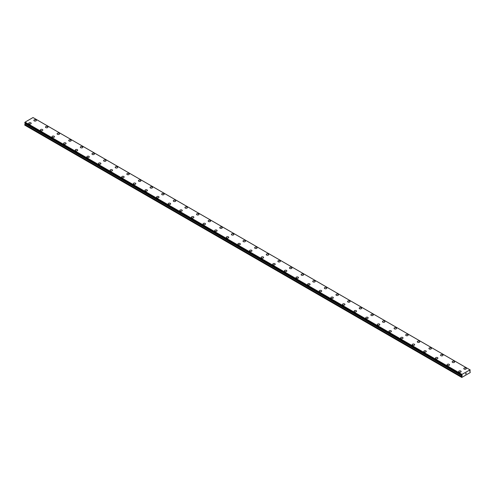 <?xml version="1.0" encoding="UTF-8"?>
<svg xmlns="http://www.w3.org/2000/svg" width="495" height="495" viewBox="0 0 495 495"><rect width="100%" height="100%" fill="white"/><g stroke="black" fill="none" stroke-linecap="round" stroke-linejoin="round"><path stroke-width="0.74" d="M33.858 120.378A1.231 0.712 180 0 1 34.619 119.722A1.231 0.712 180 0 1 35.962 119.87A1.231 0.712 180 0 1 36.327 120.378A1.231 0.712 180 0 1 35.566 121.034A1.231 0.712 180 0 1 34.223 120.879A1.231 0.712 180 0 1 33.858 120.378A1.231 0.712 180 0 1 34.619 119.722A1.231 0.712 180 0 1 35.962 119.877A1.231 0.712 180 0 1 36.327 120.378M45.478 127.085A1.231 0.712 180 0 1 46.239 126.429A1.231 0.712 180 0 1 47.582 126.584A1.231 0.712 180 0 1 47.941 127.085A1.231 0.712 180 0 1 47.186 127.741A1.231 0.712 180 0 1 45.837 127.586A1.231 0.712 180 0 1 45.478 127.085A1.231 0.712 180 0 1 46.239 126.429A1.231 0.712 180 0 1 47.582 126.584A1.231 0.712 180 0 1 47.941 127.085M57.098 133.792A1.231 0.712 180 0 1 57.859 133.136A1.231 0.712 180 0 1 59.202 133.291A1.231 0.712 180 0 1 59.561 133.792A1.231 0.712 180 0 1 58.8 134.448A1.231 0.712 180 0 1 57.457 134.3A1.231 0.712 180 0 1 57.098 133.792A1.231 0.712 180 0 1 57.859 133.136A1.231 0.712 180 0 1 59.202 133.291A1.231 0.712 180 0 1 59.561 133.792M68.718 140.506A1.231 0.712 180 0 1 69.479 139.85A1.231 0.712 180 0 1 70.822 140.005A1.231 0.712 180 0 1 71.181 140.506M70.822 139.998A1.231 0.712 180 0 1 71.181 140.5A1.231 0.712 180 0 1 70.42 141.162A1.231 0.712 180 0 1 69.077 141.007A1.231 0.712 180 0 1 68.718 140.5A1.231 0.712 180 0 1 69.479 139.844A1.231 0.712 180 0 1 70.822 139.998M80.339 147.213A1.231 0.712 180 0 1 81.1 146.551A1.231 0.712 180 0 1 82.442 146.706A1.231 0.712 180 0 1 82.801 147.213A1.231 0.712 180 0 1 82.04 147.869A1.231 0.712 180 0 1 80.697 147.714A1.231 0.712 180 0 1 80.339 147.213A1.231 0.712 180 0 1 81.1 146.557A1.231 0.712 180 0 1 82.442 146.712A1.231 0.712 180 0 1 82.801 147.213M91.959 153.92A1.231 0.712 180 0 1 92.72 153.264A1.231 0.712 180 0 1 94.062 153.419A1.231 0.712 180 0 1 94.421 153.92A1.231 0.712 180 0 1 93.66 154.576A1.231 0.712 180 0 1 92.317 154.421A1.231 0.712 180 0 1 91.959 153.92A1.231 0.712 180 0 1 92.72 153.264A1.231 0.712 180 0 1 94.062 153.419A1.231 0.712 180 0 1 94.421 153.92M103.579 160.628A1.231 0.712 180 0 1 104.34 159.972A1.231 0.712 180 0 1 105.683 160.126A1.231 0.712 180 0 1 106.041 160.628A1.231 0.712 180 0 1 105.28 161.283A1.231 0.712 180 0 1 103.938 161.129A1.231 0.712 180 0 1 103.579 160.628A1.231 0.712 180 0 1 104.34 159.972A1.231 0.712 180 0 1 105.683 160.126A1.231 0.712 180 0 1 106.041 160.628M115.199 167.335A1.231 0.712 180 0 1 115.96 166.679A1.231 0.712 180 0 1 117.303 166.834A1.231 0.712 180 0 1 117.662 167.341A1.231 0.712 180 0 1 116.9 167.997A1.231 0.712 180 0 1 115.558 167.842A1.231 0.712 180 0 1 115.199 167.335A1.231 0.712 180 0 1 115.96 166.679A1.231 0.712 180 0 1 117.303 166.834A1.231 0.712 180 0 1 117.662 167.335M128.923 173.547A1.231 0.712 180 0 1 129.282 174.048A1.231 0.712 180 0 1 128.521 174.704A1.231 0.712 180 0 1 127.178 174.549A1.231 0.712 180 0 1 126.819 174.048A1.231 0.712 180 0 1 127.58 173.392A1.231 0.712 180 0 1 128.923 173.547M126.819 174.048A1.231 0.712 180 0 1 127.58 173.386A1.231 0.712 180 0 1 128.923 173.541A1.231 0.712 180 0 1 129.282 174.048M138.439 180.755A1.231 0.712 180 0 1 139.2 180.093A1.231 0.712 180 0 1 140.543 180.248A1.231 0.712 180 0 1 140.902 180.755A1.231 0.712 180 0 1 140.141 181.411A1.231 0.712 180 0 1 138.798 181.257A1.231 0.712 180 0 1 138.439 180.755A1.231 0.712 180 0 1 139.2 180.1A1.231 0.712 180 0 1 140.543 180.254A1.231 0.712 180 0 1 140.902 180.755M150.059 187.463A1.231 0.712 180 0 1 150.814 186.807A1.231 0.712 180 0 1 152.163 186.962A1.231 0.712 180 0 1 152.522 187.463A1.231 0.712 180 0 1 151.761 188.119A1.231 0.712 180 0 1 150.418 187.964A1.231 0.712 180 0 1 150.059 187.463A1.231 0.712 180 0 1 150.82 186.807A1.231 0.712 180 0 1 152.163 186.962A1.231 0.712 180 0 1 152.522 187.463M161.673 194.17A1.231 0.712 180 0 1 162.434 193.514A1.231 0.712 180 0 1 163.777 193.669A1.231 0.712 180 0 1 164.142 194.17A1.231 0.712 180 0 1 163.381 194.826A1.231 0.712 180 0 1 162.038 194.671A1.231 0.712 180 0 1 161.673 194.17A1.231 0.712 180 0 1 162.44 193.514A1.231 0.712 180 0 1 163.777 193.669A1.231 0.712 180 0 1 164.142 194.17M173.293 200.877A1.231 0.712 180 0 1 174.054 200.221A1.231 0.712 180 0 1 175.397 200.376A1.231 0.712 180 0 1 175.762 200.883A1.231 0.712 180 0 1 175.001 201.539A1.231 0.712 180 0 1 173.658 201.385A1.231 0.712 180 0 1 173.293 200.877A1.231 0.712 180 0 1 174.061 200.228A1.231 0.712 180 0 1 175.397 200.376A1.231 0.712 180 0 1 175.762 200.877M184.913 207.591A1.231 0.712 180 0 1 185.674 206.929A1.231 0.712 180 0 1 187.017 207.083A1.231 0.712 180 0 1 187.382 207.591A1.231 0.712 180 0 1 186.621 208.246A1.231 0.712 180 0 1 185.279 208.092A1.231 0.712 180 0 1 184.913 207.591A1.231 0.712 180 0 1 185.674 206.935A1.231 0.712 180 0 1 187.017 207.089A1.231 0.712 180 0 1 187.382 207.591M198.637 213.797A1.231 0.712 180 0 1 199.002 214.298A1.231 0.712 180 0 1 198.241 214.954A1.231 0.712 180 0 1 196.899 214.799A1.231 0.712 180 0 1 196.534 214.298A1.231 0.712 180 0 1 197.295 213.642A1.231 0.712 180 0 1 198.637 213.797M196.534 214.298A1.231 0.712 180 0 1 197.295 213.642A1.231 0.712 180 0 1 198.637 213.791A1.231 0.712 180 0 1 199.002 214.298M208.154 221.005A1.231 0.712 180 0 1 208.915 220.349A1.231 0.712 180 0 1 210.257 220.504A1.231 0.712 180 0 1 210.623 221.005A1.231 0.712 180 0 1 209.861 221.661A1.231 0.712 180 0 1 208.519 221.506A1.231 0.712 180 0 1 208.154 221.005A1.231 0.712 180 0 1 208.915 220.349A1.231 0.712 180 0 1 210.257 220.504A1.231 0.712 180 0 1 210.623 221.005M219.774 227.712A1.231 0.712 180 0 1 220.535 227.056A1.231 0.712 180 0 1 221.878 227.211A1.231 0.712 180 0 1 222.236 227.712A1.231 0.712 180 0 1 221.482 228.368A1.231 0.712 180 0 1 220.133 228.22A1.231 0.712 180 0 1 219.774 227.712A1.231 0.712 180 0 1 220.535 227.056A1.231 0.712 180 0 1 221.878 227.211A1.231 0.712 180 0 1 222.236 227.712M231.394 234.42A1.231 0.712 180 0 1 232.155 233.764A1.231 0.712 180 0 1 233.498 233.918A1.231 0.712 180 0 1 233.857 234.426A1.231 0.712 180 0 1 233.096 235.082A1.231 0.712 180 0 1 231.753 234.927A1.231 0.712 180 0 1 231.394 234.42A1.231 0.712 180 0 1 232.155 233.77A1.231 0.712 180 0 1 233.498 233.925A1.231 0.712 180 0 1 233.857 234.42M243.014 241.133A1.231 0.712 180 0 1 243.775 240.471A1.231 0.712 180 0 1 245.118 240.626A1.231 0.712 180 0 1 245.477 241.133A1.231 0.712 180 0 1 244.716 241.789A1.231 0.712 180 0 1 243.373 241.634A1.231 0.712 180 0 1 243.014 241.133A1.231 0.712 180 0 1 243.775 240.477A1.231 0.712 180 0 1 245.118 240.632A1.231 0.712 180 0 1 245.477 241.133M254.634 247.84A1.231 0.712 180 0 1 255.395 247.184A1.231 0.712 180 0 1 256.738 247.339A1.231 0.712 180 0 1 257.097 247.84A1.231 0.712 180 0 1 256.336 248.496A1.231 0.712 180 0 1 254.993 248.342A1.231 0.712 180 0 1 254.634 247.84A1.231 0.712 180 0 1 255.395 247.184A1.231 0.712 180 0 1 256.738 247.339A1.231 0.712 180 0 1 257.097 247.84M266.254 254.548A1.231 0.712 180 0 1 267.015 253.892A1.231 0.712 180 0 1 268.358 254.046A1.231 0.712 180 0 1 268.717 254.548A1.231 0.712 180 0 1 267.956 255.203A1.231 0.712 180 0 1 266.613 255.049A1.231 0.712 180 0 1 266.254 254.548A1.231 0.712 180 0 1 267.015 253.892A1.231 0.712 180 0 1 268.358 254.046A1.231 0.712 180 0 1 268.717 254.548M277.874 261.255A1.231 0.712 180 0 1 278.635 260.599A1.231 0.712 180 0 1 279.978 260.754A1.231 0.712 180 0 1 280.337 261.261A1.231 0.712 180 0 1 279.576 261.917A1.231 0.712 180 0 1 278.233 261.762A1.231 0.712 180 0 1 277.874 261.255A1.231 0.712 180 0 1 278.635 260.599A1.231 0.712 180 0 1 279.978 260.754A1.231 0.712 180 0 1 280.337 261.255M289.495 267.968A1.231 0.712 180 0 1 290.256 267.306A1.231 0.712 180 0 1 291.598 267.461A1.231 0.712 180 0 1 291.957 267.968A1.231 0.712 180 0 1 291.196 268.624A1.231 0.712 180 0 1 289.853 268.469A1.231 0.712 180 0 1 289.495 267.968A1.231 0.712 180 0 1 290.256 267.312A1.231 0.712 180 0 1 291.598 267.467A1.231 0.712 180 0 1 291.957 267.968M301.115 274.675A1.231 0.712 180 0 1 301.876 274.013A1.231 0.712 180 0 1 303.218 274.168A1.231 0.712 180 0 1 303.577 274.675A1.231 0.712 180 0 1 302.816 275.331A1.231 0.712 180 0 1 301.474 275.177A1.231 0.712 180 0 1 301.115 274.675A1.231 0.712 180 0 1 301.876 274.02A1.231 0.712 180 0 1 303.218 274.174A1.231 0.712 180 0 1 303.577 274.675M312.735 281.383A1.231 0.712 180 0 1 313.496 280.727A1.231 0.712 180 0 1 314.839 280.882A1.231 0.712 180 0 1 315.197 281.383A1.231 0.712 180 0 1 314.436 282.039A1.231 0.712 180 0 1 313.094 281.884A1.231 0.712 180 0 1 312.735 281.383A1.231 0.712 180 0 1 313.496 280.727A1.231 0.712 180 0 1 314.839 280.882A1.231 0.712 180 0 1 315.197 281.383M324.355 288.09A1.231 0.712 180 0 1 325.11 287.434A1.231 0.712 180 0 1 326.459 287.589A1.231 0.712 180 0 1 326.818 288.09A1.231 0.712 180 0 1 326.057 288.746A1.231 0.712 180 0 1 324.714 288.591A1.231 0.712 180 0 1 324.355 288.09A1.231 0.712 180 0 1 325.116 287.434A1.231 0.712 180 0 1 326.459 287.589A1.231 0.712 180 0 1 326.818 288.09M335.969 294.797A1.231 0.712 180 0 1 336.73 294.141A1.231 0.712 180 0 1 338.073 294.296A1.231 0.712 180 0 1 338.438 294.803A1.231 0.712 180 0 1 337.677 295.459A1.231 0.712 180 0 1 336.334 295.305A1.231 0.712 180 0 1 335.969 294.797A1.231 0.712 180 0 1 336.736 294.148A1.231 0.712 180 0 1 338.073 294.296A1.231 0.712 180 0 1 338.438 294.797M349.693 301.01A1.231 0.712 180 0 1 350.058 301.511A1.231 0.712 180 0 1 349.297 302.167A1.231 0.712 180 0 1 347.954 302.012A1.231 0.712 180 0 1 347.589 301.511A1.231 0.712 180 0 1 348.356 300.855A1.231 0.712 180 0 1 349.693 301.01M347.589 301.511A1.231 0.712 180 0 1 348.35 300.849A1.231 0.712 180 0 1 349.693 301.003A1.231 0.712 180 0 1 350.058 301.511M359.209 308.218A1.231 0.712 180 0 1 359.97 307.562A1.231 0.712 180 0 1 361.313 307.711A1.231 0.712 180 0 1 361.678 308.218A1.231 0.712 180 0 1 360.917 308.874A1.231 0.712 180 0 1 359.574 308.719A1.231 0.712 180 0 1 359.209 308.218A1.231 0.712 180 0 1 359.97 307.562A1.231 0.712 180 0 1 361.313 307.717A1.231 0.712 180 0 1 361.678 308.218M370.829 314.925A1.231 0.712 180 0 1 371.59 314.269A1.231 0.712 180 0 1 372.933 314.424A1.231 0.712 180 0 1 373.298 314.925A1.231 0.712 180 0 1 372.537 315.581A1.231 0.712 180 0 1 371.194 315.426A1.231 0.712 180 0 1 370.829 314.925A1.231 0.712 180 0 1 371.59 314.269A1.231 0.712 180 0 1 372.933 314.424A1.231 0.712 180 0 1 373.298 314.925M382.449 321.632A1.231 0.712 180 0 1 383.21 320.977A1.231 0.712 180 0 1 384.553 321.131A1.231 0.712 180 0 1 384.918 321.632A1.231 0.712 180 0 1 384.157 322.288A1.231 0.712 180 0 1 382.814 322.14A1.231 0.712 180 0 1 382.449 321.632A1.231 0.712 180 0 1 383.21 320.977A1.231 0.712 180 0 1 384.553 321.131A1.231 0.712 180 0 1 384.918 321.632M394.07 328.34A1.231 0.712 180 0 1 394.831 327.684A1.231 0.712 180 0 1 396.173 327.839A1.231 0.712 180 0 1 396.538 328.346A1.231 0.712 180 0 1 395.777 329.002A1.231 0.712 180 0 1 394.428 328.847A1.231 0.712 180 0 1 394.07 328.34A1.231 0.712 180 0 1 394.831 327.69A1.231 0.712 180 0 1 396.173 327.845A1.231 0.712 180 0 1 396.538 328.34M405.69 335.053A1.231 0.712 180 0 1 406.451 334.391A1.231 0.712 180 0 1 407.793 334.546A1.231 0.712 180 0 1 408.152 335.053A1.231 0.712 180 0 1 407.391 335.709A1.231 0.712 180 0 1 406.049 335.554A1.231 0.712 180 0 1 405.69 335.053A1.231 0.712 180 0 1 406.451 334.397A1.231 0.712 180 0 1 407.793 334.552A1.231 0.712 180 0 1 408.152 335.053M417.31 341.76A1.231 0.712 180 0 1 418.071 341.104A1.231 0.712 180 0 1 419.414 341.259A1.231 0.712 180 0 1 419.772 341.76A1.231 0.712 180 0 1 419.011 342.416A1.231 0.712 180 0 1 417.669 342.262A1.231 0.712 180 0 1 417.31 341.76A1.231 0.712 180 0 1 418.071 341.104A1.231 0.712 180 0 1 419.414 341.259A1.231 0.712 180 0 1 419.772 341.76M428.93 348.468A1.231 0.712 180 0 1 429.691 347.812A1.231 0.712 180 0 1 431.034 347.966A1.231 0.712 180 0 1 431.393 348.468A1.231 0.712 180 0 1 430.631 349.124A1.231 0.712 180 0 1 429.289 348.969A1.231 0.712 180 0 1 428.93 348.468A1.231 0.712 180 0 1 429.691 347.812A1.231 0.712 180 0 1 431.034 347.966A1.231 0.712 180 0 1 431.393 348.468M440.55 355.181A1.231 0.712 180 0 1 441.311 354.519A1.231 0.712 180 0 1 442.654 354.674A1.231 0.712 180 0 1 443.013 355.181M442.654 354.674A1.231 0.712 180 0 1 443.013 355.175A1.231 0.712 180 0 1 442.252 355.837A1.231 0.712 180 0 1 440.909 355.682A1.231 0.712 180 0 1 440.55 355.175A1.231 0.712 180 0 1 441.311 354.519A1.231 0.712 180 0 1 442.654 354.674M452.17 361.888A1.231 0.712 180 0 1 452.931 361.226A1.231 0.712 180 0 1 454.274 361.381A1.231 0.712 180 0 1 454.633 361.888A1.231 0.712 180 0 1 453.872 362.544A1.231 0.712 180 0 1 452.529 362.389A1.231 0.712 180 0 1 452.17 361.888A1.231 0.712 180 0 1 452.931 361.232A1.231 0.712 180 0 1 454.274 361.387A1.231 0.712 180 0 1 454.633 361.888M463.79 368.596A1.231 0.712 180 0 1 464.551 367.94A1.231 0.712 180 0 1 465.894 368.088A1.231 0.712 180 0 1 466.253 368.596A1.231 0.712 180 0 1 465.492 369.251A1.231 0.712 180 0 1 464.149 369.097A1.231 0.712 180 0 1 463.79 368.596A1.231 0.712 180 0 1 464.551 367.94A1.231 0.712 180 0 1 465.894 368.094A1.231 0.712 180 0 1 466.253 368.596M28.747 123.329A1.231 0.712 180 0 1 29.508 122.673A1.231 0.712 180 0 1 30.851 122.828A1.231 0.712 180 0 1 31.21 123.329A1.231 0.712 180 0 1 30.449 123.985A1.231 0.712 180 0 1 29.106 123.83A1.231 0.712 180 0 1 28.747 123.329A1.231 0.712 180 0 1 29.508 122.673A1.231 0.712 180 0 1 30.851 122.828A1.231 0.712 180 0 1 31.21 123.329M40.367 130.036A1.231 0.712 180 0 1 41.128 129.381A1.231 0.712 180 0 1 42.471 129.535A1.231 0.712 180 0 1 42.83 130.036A1.231 0.712 180 0 1 42.069 130.692A1.231 0.712 180 0 1 40.726 130.538A1.231 0.712 180 0 1 40.367 130.036A1.231 0.712 180 0 1 41.128 129.381A1.231 0.712 180 0 1 42.471 129.535A1.231 0.712 180 0 1 42.83 130.036M51.987 136.744A1.231 0.712 180 0 1 52.748 136.088A1.231 0.712 180 0 1 54.091 136.243A1.231 0.712 180 0 1 54.45 136.744A1.231 0.712 180 0 1 53.689 137.406A1.231 0.712 180 0 1 52.346 137.251A1.231 0.712 180 0 1 51.987 136.744A1.231 0.712 180 0 1 52.748 136.088A1.231 0.712 180 0 1 54.091 136.243A1.231 0.712 180 0 1 54.45 136.744M63.608 143.451A1.231 0.712 180 0 1 64.369 142.795A1.231 0.712 180 0 1 65.711 142.95A1.231 0.712 180 0 1 66.07 143.457A1.231 0.712 180 0 1 65.309 144.113A1.231 0.712 180 0 1 63.966 143.958A1.231 0.712 180 0 1 63.608 143.451A1.231 0.712 180 0 1 64.369 142.801A1.231 0.712 180 0 1 65.711 142.956A1.231 0.712 180 0 1 66.07 143.451M77.331 149.663A1.231 0.712 180 0 1 77.69 150.164A1.231 0.712 180 0 1 76.929 150.82A1.231 0.712 180 0 1 75.587 150.666A1.231 0.712 180 0 1 75.228 150.164A1.231 0.712 180 0 1 75.989 149.509A1.231 0.712 180 0 1 77.331 149.663M75.228 150.164A1.231 0.712 180 0 1 75.989 149.502A1.231 0.712 180 0 1 77.331 149.657A1.231 0.712 180 0 1 77.69 150.164M86.848 156.872A1.231 0.712 180 0 1 87.609 156.216A1.231 0.712 180 0 1 88.951 156.37A1.231 0.712 180 0 1 89.31 156.872A1.231 0.712 180 0 1 88.549 157.528A1.231 0.712 180 0 1 87.207 157.373A1.231 0.712 180 0 1 86.848 156.872A1.231 0.712 180 0 1 87.609 156.216A1.231 0.712 180 0 1 88.951 156.37A1.231 0.712 180 0 1 89.31 156.872M98.462 163.579A1.231 0.712 180 0 1 99.223 162.923A1.231 0.712 180 0 1 100.572 163.078A1.231 0.712 180 0 1 100.931 163.579A1.231 0.712 180 0 1 100.169 164.235A1.231 0.712 180 0 1 98.827 164.08A1.231 0.712 180 0 1 98.462 163.579A1.231 0.712 180 0 1 99.229 162.923A1.231 0.712 180 0 1 100.572 163.078A1.231 0.712 180 0 1 100.931 163.579M110.082 170.286A1.231 0.712 180 0 1 110.843 169.63A1.231 0.712 180 0 1 112.186 169.785A1.231 0.712 180 0 1 112.551 170.292A1.231 0.712 180 0 1 111.79 170.948A1.231 0.712 180 0 1 110.447 170.794A1.231 0.712 180 0 1 110.082 170.286A1.231 0.712 180 0 1 110.849 169.63A1.231 0.712 180 0 1 112.186 169.785A1.231 0.712 180 0 1 112.551 170.286M121.702 177A1.231 0.712 180 0 1 122.463 176.338A1.231 0.712 180 0 1 123.806 176.492A1.231 0.712 180 0 1 124.171 177A1.231 0.712 180 0 1 123.41 177.656A1.231 0.712 180 0 1 122.067 177.501A1.231 0.712 180 0 1 121.702 177A1.231 0.712 180 0 1 122.463 176.344A1.231 0.712 180 0 1 123.806 176.498A1.231 0.712 180 0 1 124.171 177M133.322 183.707A1.231 0.712 180 0 1 134.083 183.051A1.231 0.712 180 0 1 135.426 183.2A1.231 0.712 180 0 1 135.791 183.707A1.231 0.712 180 0 1 135.03 184.363A1.231 0.712 180 0 1 133.687 184.208A1.231 0.712 180 0 1 133.322 183.707A1.231 0.712 180 0 1 134.083 183.051A1.231 0.712 180 0 1 135.426 183.206A1.231 0.712 180 0 1 135.791 183.707M144.942 190.414A1.231 0.712 180 0 1 145.703 189.758A1.231 0.712 180 0 1 147.046 189.913A1.231 0.712 180 0 1 147.411 190.414A1.231 0.712 180 0 1 146.65 191.07A1.231 0.712 180 0 1 145.307 190.915A1.231 0.712 180 0 1 144.942 190.414A1.231 0.712 180 0 1 145.703 189.758A1.231 0.712 180 0 1 147.046 189.913A1.231 0.712 180 0 1 147.411 190.414M156.562 197.121A1.231 0.712 180 0 1 157.323 196.465A1.231 0.712 180 0 1 158.666 196.62A1.231 0.712 180 0 1 159.031 197.121A1.231 0.712 180 0 1 158.27 197.777A1.231 0.712 180 0 1 156.927 197.629A1.231 0.712 180 0 1 156.562 197.121A1.231 0.712 180 0 1 157.323 196.465A1.231 0.712 180 0 1 158.666 196.62A1.231 0.712 180 0 1 159.031 197.121M168.182 203.835A1.231 0.712 180 0 1 168.944 203.179A1.231 0.712 180 0 1 170.286 203.334A1.231 0.712 180 0 1 170.645 203.835M170.286 203.327A1.231 0.712 180 0 1 170.645 203.829A1.231 0.712 180 0 1 169.89 204.491A1.231 0.712 180 0 1 168.541 204.336A1.231 0.712 180 0 1 168.182 203.829A1.231 0.712 180 0 1 168.944 203.173A1.231 0.712 180 0 1 170.286 203.327M179.803 210.542A1.231 0.712 180 0 1 180.564 209.88A1.231 0.712 180 0 1 181.906 210.035A1.231 0.712 180 0 1 182.265 210.542A1.231 0.712 180 0 1 181.504 211.198A1.231 0.712 180 0 1 180.161 211.043A1.231 0.712 180 0 1 179.803 210.542A1.231 0.712 180 0 1 180.564 209.886A1.231 0.712 180 0 1 181.906 210.041A1.231 0.712 180 0 1 182.265 210.542M191.423 217.249A1.231 0.712 180 0 1 192.184 216.593A1.231 0.712 180 0 1 193.526 216.748A1.231 0.712 180 0 1 193.885 217.249A1.231 0.712 180 0 1 193.124 217.905A1.231 0.712 180 0 1 191.782 217.751A1.231 0.712 180 0 1 191.423 217.249A1.231 0.712 180 0 1 192.184 216.593A1.231 0.712 180 0 1 193.526 216.748A1.231 0.712 180 0 1 193.885 217.249M203.043 223.957A1.231 0.712 180 0 1 203.804 223.301A1.231 0.712 180 0 1 205.147 223.455A1.231 0.712 180 0 1 205.505 223.957A1.231 0.712 180 0 1 204.744 224.612A1.231 0.712 180 0 1 203.402 224.458A1.231 0.712 180 0 1 203.043 223.957A1.231 0.712 180 0 1 203.804 223.301A1.231 0.712 180 0 1 205.147 223.455A1.231 0.712 180 0 1 205.505 223.957M214.663 230.664A1.231 0.712 180 0 1 215.424 230.008A1.231 0.712 180 0 1 216.767 230.163A1.231 0.712 180 0 1 217.126 230.664A1.231 0.712 180 0 1 216.365 231.326A1.231 0.712 180 0 1 215.022 231.171A1.231 0.712 180 0 1 214.663 230.664A1.231 0.712 180 0 1 215.424 230.008A1.231 0.712 180 0 1 216.767 230.163A1.231 0.712 180 0 1 217.126 230.664M228.387 236.876A1.231 0.712 180 0 1 228.746 237.377A1.231 0.712 180 0 1 227.985 238.033A1.231 0.712 180 0 1 226.642 237.878A1.231 0.712 180 0 1 226.283 237.371A1.231 0.712 180 0 1 227.044 236.721A1.231 0.712 180 0 1 228.387 236.876M226.283 237.371A1.231 0.712 180 0 1 227.044 236.715A1.231 0.712 180 0 1 228.387 236.87A1.231 0.712 180 0 1 228.746 237.371M237.903 244.085A1.231 0.712 180 0 1 238.664 243.422A1.231 0.712 180 0 1 240.007 243.577A1.231 0.712 180 0 1 240.366 244.085A1.231 0.712 180 0 1 239.605 244.74A1.231 0.712 180 0 1 238.262 244.586A1.231 0.712 180 0 1 237.903 244.085A1.231 0.712 180 0 1 238.664 243.429A1.231 0.712 180 0 1 240.007 243.583A1.231 0.712 180 0 1 240.366 244.085M249.523 250.792A1.231 0.712 180 0 1 250.284 250.136A1.231 0.712 180 0 1 251.627 250.291A1.231 0.712 180 0 1 251.986 250.792A1.231 0.712 180 0 1 251.225 251.448A1.231 0.712 180 0 1 249.882 251.293A1.231 0.712 180 0 1 249.523 250.792A1.231 0.712 180 0 1 250.284 250.136A1.231 0.712 180 0 1 251.627 250.291A1.231 0.712 180 0 1 251.986 250.792M261.143 257.499A1.231 0.712 180 0 1 261.904 256.843A1.231 0.712 180 0 1 263.247 256.998A1.231 0.712 180 0 1 263.606 257.499A1.231 0.712 180 0 1 262.845 258.155A1.231 0.712 180 0 1 261.502 258A1.231 0.712 180 0 1 261.143 257.499A1.231 0.712 180 0 1 261.904 256.843A1.231 0.712 180 0 1 263.247 256.998A1.231 0.712 180 0 1 263.606 257.499M272.764 264.206A1.231 0.712 180 0 1 273.518 263.55A1.231 0.712 180 0 1 274.867 263.705A1.231 0.712 180 0 1 275.226 264.212A1.231 0.712 180 0 1 274.465 264.868A1.231 0.712 180 0 1 273.122 264.714A1.231 0.712 180 0 1 272.764 264.206A1.231 0.712 180 0 1 273.525 263.557A1.231 0.712 180 0 1 274.867 263.705A1.231 0.712 180 0 1 275.226 264.206M284.377 270.92A1.231 0.712 180 0 1 285.139 270.258A1.231 0.712 180 0 1 286.481 270.412A1.231 0.712 180 0 1 286.846 270.92A1.231 0.712 180 0 1 286.085 271.576A1.231 0.712 180 0 1 284.743 271.421A1.231 0.712 180 0 1 284.377 270.92A1.231 0.712 180 0 1 285.145 270.264A1.231 0.712 180 0 1 286.481 270.418A1.231 0.712 180 0 1 286.846 270.92M298.101 277.126A1.231 0.712 180 0 1 298.466 277.627A1.231 0.712 180 0 1 297.705 278.283A1.231 0.712 180 0 1 296.363 278.128A1.231 0.712 180 0 1 295.998 277.627A1.231 0.712 180 0 1 296.765 276.971A1.231 0.712 180 0 1 298.101 277.126M295.998 277.627A1.231 0.712 180 0 1 296.759 276.971A1.231 0.712 180 0 1 298.101 277.12A1.231 0.712 180 0 1 298.466 277.627M307.618 284.334A1.231 0.712 180 0 1 308.379 283.678A1.231 0.712 180 0 1 309.721 283.833A1.231 0.712 180 0 1 310.087 284.334A1.231 0.712 180 0 1 309.326 284.99A1.231 0.712 180 0 1 307.983 284.835A1.231 0.712 180 0 1 307.618 284.334A1.231 0.712 180 0 1 308.379 283.678A1.231 0.712 180 0 1 309.721 283.833A1.231 0.712 180 0 1 310.087 284.334M319.238 291.041A1.231 0.712 180 0 1 319.999 290.386A1.231 0.712 180 0 1 321.342 290.54A1.231 0.712 180 0 1 321.707 291.041A1.231 0.712 180 0 1 320.946 291.697A1.231 0.712 180 0 1 319.603 291.549A1.231 0.712 180 0 1 319.238 291.041A1.231 0.712 180 0 1 319.999 290.386A1.231 0.712 180 0 1 321.342 290.54A1.231 0.712 180 0 1 321.707 291.041M330.858 297.749A1.231 0.712 180 0 1 331.619 297.093A1.231 0.712 180 0 1 332.962 297.248A1.231 0.712 180 0 1 333.327 297.755A1.231 0.712 180 0 1 332.566 298.411A1.231 0.712 180 0 1 331.223 298.256A1.231 0.712 180 0 1 330.858 297.749A1.231 0.712 180 0 1 331.619 297.099A1.231 0.712 180 0 1 332.962 297.254A1.231 0.712 180 0 1 333.327 297.749M342.478 304.462A1.231 0.712 180 0 1 343.239 303.8A1.231 0.712 180 0 1 344.582 303.955A1.231 0.712 180 0 1 344.941 304.462A1.231 0.712 180 0 1 344.186 305.118A1.231 0.712 180 0 1 342.837 304.963A1.231 0.712 180 0 1 342.478 304.462A1.231 0.712 180 0 1 343.239 303.806A1.231 0.712 180 0 1 344.582 303.961A1.231 0.712 180 0 1 344.941 304.462M354.098 311.169A1.231 0.712 180 0 1 354.859 310.514A1.231 0.712 180 0 1 356.202 310.668A1.231 0.712 180 0 1 356.561 311.169A1.231 0.712 180 0 1 355.8 311.825A1.231 0.712 180 0 1 354.457 311.671A1.231 0.712 180 0 1 354.098 311.169A1.231 0.712 180 0 1 354.859 310.514A1.231 0.712 180 0 1 356.202 310.668A1.231 0.712 180 0 1 356.561 311.169M365.718 317.877A1.231 0.712 180 0 1 366.479 317.221A1.231 0.712 180 0 1 367.822 317.375A1.231 0.712 180 0 1 368.181 317.877A1.231 0.712 180 0 1 367.42 318.532A1.231 0.712 180 0 1 366.077 318.378A1.231 0.712 180 0 1 365.718 317.877A1.231 0.712 180 0 1 366.479 317.221A1.231 0.712 180 0 1 367.822 317.375A1.231 0.712 180 0 1 368.181 317.877M377.339 324.584A1.231 0.712 180 0 1 378.1 323.928A1.231 0.712 180 0 1 379.442 324.083A1.231 0.712 180 0 1 379.801 324.59A1.231 0.712 180 0 1 379.04 325.246A1.231 0.712 180 0 1 377.697 325.091A1.231 0.712 180 0 1 377.339 324.584A1.231 0.712 180 0 1 378.1 323.928A1.231 0.712 180 0 1 379.442 324.083A1.231 0.712 180 0 1 379.801 324.584M388.959 331.297A1.231 0.712 180 0 1 389.72 330.635A1.231 0.712 180 0 1 391.062 330.79A1.231 0.712 180 0 1 391.421 331.297A1.231 0.712 180 0 1 390.66 331.953A1.231 0.712 180 0 1 389.318 331.798A1.231 0.712 180 0 1 388.959 331.297A1.231 0.712 180 0 1 389.72 330.641A1.231 0.712 180 0 1 391.062 330.796A1.231 0.712 180 0 1 391.421 331.297M400.579 338.005A1.231 0.712 180 0 1 401.34 337.343A1.231 0.712 180 0 1 402.683 337.497A1.231 0.712 180 0 1 403.041 338.005A1.231 0.712 180 0 1 402.28 338.66A1.231 0.712 180 0 1 400.938 338.506A1.231 0.712 180 0 1 400.579 338.005A1.231 0.712 180 0 1 401.34 337.349A1.231 0.712 180 0 1 402.683 337.503A1.231 0.712 180 0 1 403.041 338.005M412.199 344.712A1.231 0.712 180 0 1 412.96 344.056A1.231 0.712 180 0 1 414.303 344.211A1.231 0.712 180 0 1 414.661 344.712A1.231 0.712 180 0 1 413.9 345.368A1.231 0.712 180 0 1 412.558 345.213A1.231 0.712 180 0 1 412.199 344.712A1.231 0.712 180 0 1 412.96 344.056A1.231 0.712 180 0 1 414.303 344.211A1.231 0.712 180 0 1 414.661 344.712M423.819 351.419A1.231 0.712 180 0 1 424.58 350.763A1.231 0.712 180 0 1 425.923 350.918A1.231 0.712 180 0 1 426.282 351.419A1.231 0.712 180 0 1 425.521 352.075A1.231 0.712 180 0 1 424.178 351.92A1.231 0.712 180 0 1 423.819 351.419A1.231 0.712 180 0 1 424.58 350.763A1.231 0.712 180 0 1 425.923 350.918A1.231 0.712 180 0 1 426.282 351.419M435.439 358.126A1.231 0.712 180 0 1 436.2 357.47A1.231 0.712 180 0 1 437.543 357.625A1.231 0.712 180 0 1 437.902 358.132A1.231 0.712 180 0 1 437.141 358.788A1.231 0.712 180 0 1 435.798 358.634A1.231 0.712 180 0 1 435.439 358.126A1.231 0.712 180 0 1 436.2 357.477A1.231 0.712 180 0 1 437.543 357.625A1.231 0.712 180 0 1 437.902 358.126M449.163 364.339A1.231 0.712 180 0 1 449.522 364.84A1.231 0.712 180 0 1 448.761 365.496A1.231 0.712 180 0 1 447.418 365.341A1.231 0.712 180 0 1 447.059 364.84A1.231 0.712 180 0 1 447.82 364.184A1.231 0.712 180 0 1 449.163 364.339M447.059 364.84A1.231 0.712 180 0 1 447.814 364.178A1.231 0.712 180 0 1 449.163 364.332A1.231 0.712 180 0 1 449.522 364.84M458.673 371.547A1.231 0.712 180 0 1 459.434 370.891A1.231 0.712 180 0 1 460.777 371.04A1.231 0.712 180 0 1 461.142 371.547A1.231 0.712 180 0 1 460.381 372.203A1.231 0.712 180 0 1 459.038 372.048A1.231 0.712 180 0 1 458.673 371.547A1.231 0.712 180 0 1 459.44 370.891A1.231 0.712 180 0 1 460.777 371.046A1.231 0.712 180 0 1 461.142 371.547M465.572 374.065L465.863 373.317M466.036 373.799L466.321 373.168M470.003 369.864L461.983 374.375L461.767 377.45L470.132 372.617L470.25 371.881L469.718 371.324L470.231 369.994M25.239 123.298L24.75 125.142L461.649 377.382M461.885 375.365L25.004 123.162M24.75 122.952L461.656 375.216L24.75 122.952L25.084 122.129L33.017 117.55L469.916 369.796M461.983 374.375L25.084 122.129M461.922 374.486L25.016 122.24M461.903 374.542L24.997 122.296M461.705 374.894L24.806 122.655M461.649 375.006L24.75 122.76M462.188 375.674L25.282 123.428M462.188 375.755L25.282 123.515M462.12 375.983L25.214 123.744M461.687 376.732L24.787 124.492M461.649 376.85L24.75 124.604M461.674 375.241L24.769 123.001"/></g></svg>
